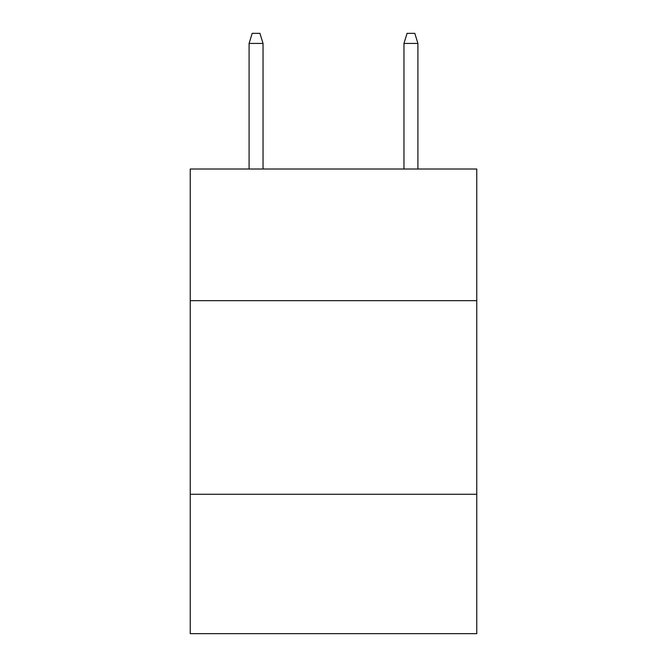 <?xml version="1.0" encoding="UTF-8"?>
<svg xmlns="http://www.w3.org/2000/svg" width="667" height="667" viewBox="0 0 667 667"><rect width="100%" height="100%" fill="white"/><g stroke="black" fill="none" stroke-linecap="round" stroke-linejoin="round"><path stroke-width="1" d="M476.763 300.667L476.763 169.018L190.237 169.018L190.237 300.667L476.763 300.667L476.763 633.65L190.237 633.65L190.237 300.667M476.763 494.264L190.237 494.264M263.031 169.018L263.031 43.413L249.091 43.413L249.091 169.018M249.091 43.413L252.193 33.35L259.93 33.35L263.031 43.413M403.969 43.413L407.07 33.35L414.807 33.35L417.909 43.413L403.969 43.413L403.969 169.018M417.909 43.413L417.909 169.018"/></g></svg>
